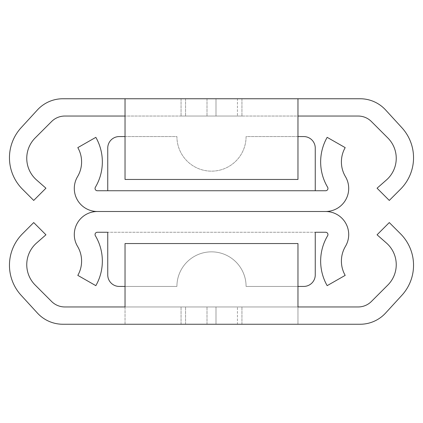 <?xml version="1.0" encoding="UTF-8"?>
<svg xmlns="http://www.w3.org/2000/svg" width="423" height="423" viewBox="0 0 423 423"><rect width="100%" height="100%" fill="white"/><g stroke="black" fill="none" stroke-linecap="round" stroke-linejoin="round"><path stroke-width="0.32" stroke-dasharray="2.12 1.59" d="M325.647 190.747A2.305 2.305 0 0 0 327.629 187.262A49.576 49.576 0 0 1 327.164 137.343L345.189 147.627A28.822 28.822 0 0 0 345.459 176.65A23.059 23.059 0 0 1 325.647 211.5L97.353 211.5A23.059 23.059 0 0 1 77.541 176.65A28.822 28.822 0 0 0 77.811 147.627L95.836 137.343A49.576 49.576 0 0 1 95.371 187.262A2.305 2.305 0 0 0 97.353 190.747L107.743 190.747L107.743 148.092A11.527 11.527 0 0 1 119.27 136.566L176.914 136.566A34.586 34.586 0 0 0 211.5 171.151A34.586 34.586 0 0 0 246.086 136.566L303.73 136.566A11.527 11.527 0 0 1 315.257 148.092L315.257 190.747L325.647 190.747M315.257 190.747L107.743 190.747M125.034 136.566L176.914 136.566A34.586 34.586 0 0 0 211.5 171.151A34.586 34.586 0 0 0 246.086 136.566L297.966 136.566M358.133 306.961L64.867 306.961A18.792 18.792 0 0 1 51.58 301.456L35.199 285.07A28.822 28.822 0 0 1 36.552 243.04L45.938 234.797L33.708 222.567L22.493 233.787A44.5 44.5 0 0 0 21.15 295.317L37.383 313.031A34.586 34.586 0 0 0 62.884 324.251L297.966 324.251L297.966 243.548L297.966 324.251L360.116 324.251A34.586 34.586 0 0 0 385.617 313.031L401.85 295.317A44.5 44.5 0 0 0 400.507 233.787L389.292 222.567L377.062 234.797L386.448 243.04A28.822 28.822 0 0 1 387.801 285.07L371.42 301.456A18.792 18.792 0 0 1 358.133 306.961M237.44 324.251L185.56 324.251L237.44 324.251L185.56 324.251L237.44 324.251L237.44 306.961L185.56 306.961L237.44 306.961L185.56 306.961L237.44 306.961L237.44 324.251M215.994 324.251L181.065 324.251L241.935 324.251L181.065 324.251L241.935 324.251L181.065 324.251L241.935 324.251L181.065 324.251L215.994 324.251L215.994 306.961L241.935 306.961L181.065 306.961L241.935 306.961L181.065 306.961L241.935 306.961L181.065 306.961L241.935 306.961L181.065 306.961L215.994 306.961L215.994 324.251M125.034 324.251L125.034 243.548L297.966 243.548L297.966 306.961L125.034 306.961L125.034 243.548L297.966 243.548L125.034 243.548L125.034 324.251M185.56 324.251L185.56 306.961L185.56 324.251M325.647 232.253A2.305 2.305 0 0 1 327.629 235.738A49.576 49.576 0 0 0 327.164 285.657L345.189 275.373A28.822 28.822 0 0 1 345.459 246.35A23.059 23.059 0 0 0 325.647 211.5L97.353 211.5A23.059 23.059 0 0 0 77.541 246.35A28.822 28.822 0 0 1 77.811 275.373L95.836 285.657A49.576 49.576 0 0 0 95.371 235.738A2.305 2.305 0 0 1 97.353 232.253L325.647 232.253M125.034 286.434L176.914 286.434A34.586 34.586 0 0 1 211.5 251.849A34.586 34.586 0 0 1 246.086 286.434L303.73 286.434A11.527 11.527 0 0 0 315.257 274.908L315.257 232.253L107.743 232.253L107.743 274.908A11.527 11.527 0 0 0 119.27 286.434L176.914 286.434A34.586 34.586 0 0 1 211.5 251.849A34.586 34.586 0 0 1 246.086 286.434L297.966 286.434M237.44 98.749L185.56 98.749L237.44 98.749L185.56 98.749L237.44 98.749L237.44 116.039L185.56 116.039L237.44 116.039L185.56 116.039L237.44 116.039L237.44 98.749M215.994 98.749L181.065 98.749L241.935 98.749L181.065 98.749L241.935 98.749L181.065 98.749L241.935 98.749L181.065 98.749L215.994 98.749L215.994 116.039L241.935 116.039L181.065 116.039L241.935 116.039L181.065 116.039L241.935 116.039L181.065 116.039L241.935 116.039L181.065 116.039L215.994 116.039L215.994 98.749M62.884 98.749L360.116 98.749A34.586 34.586 0 0 1 385.617 109.969L401.85 127.683A44.5 44.5 0 0 1 400.507 189.213L389.292 200.433L377.062 188.203L386.448 179.96A28.822 28.822 0 0 0 387.801 137.93L371.42 121.544A18.792 18.792 0 0 0 358.133 116.039L297.966 116.039L297.966 179.452L125.034 179.452L125.034 116.039L64.867 116.039A18.792 18.792 0 0 0 51.58 121.544L35.199 137.93A28.822 28.822 0 0 0 36.552 179.96L45.938 188.203L33.708 200.433L22.493 189.213A44.5 44.5 0 0 1 21.15 127.683L37.383 109.969A34.586 34.586 0 0 1 62.884 98.749M185.56 98.749L185.56 116.039L185.56 98.749M297.966 98.749L297.966 116.039L125.034 116.039L297.966 116.039L297.966 179.452L297.966 116.039M125.034 98.749L125.034 179.452L297.966 179.452L125.034 179.452L125.034 116.039M207.006 324.251L207.006 306.961L207.006 324.251M207.006 98.749L207.006 116.039L207.006 98.749M241.935 324.251L241.935 306.961L241.935 324.251M181.065 324.251L181.065 306.961L181.065 324.251M241.935 98.749L241.935 116.039L241.935 98.749M181.065 98.749L181.065 116.039L181.065 98.749"/><path stroke-width="0.63" d="M325.647 190.747A2.305 2.305 0 0 0 327.629 187.262A49.576 49.576 0 0 1 327.164 137.343L345.189 147.627A28.822 28.822 0 0 0 345.459 176.65A23.059 23.059 0 0 1 325.647 211.5L97.353 211.5A23.059 23.059 0 0 1 77.541 176.65A28.822 28.822 0 0 0 77.811 147.627L95.836 137.343A49.576 49.576 0 0 1 95.371 187.262A2.305 2.305 0 0 0 97.353 190.747L325.647 190.747M297.966 136.566L303.73 136.566A11.527 11.527 0 0 1 315.257 148.092L315.257 190.747M107.743 190.747L107.743 148.092A11.527 11.527 0 0 1 119.27 136.566L125.034 136.566M62.884 324.251L360.116 324.251A34.586 34.586 0 0 0 385.617 313.031L401.85 295.317A44.5 44.5 0 0 0 400.507 233.787L389.292 222.567L377.062 234.797L386.448 243.04A28.822 28.822 0 0 1 387.801 285.07L371.42 301.456A18.792 18.792 0 0 1 358.133 306.961L297.966 306.961L297.966 243.548L125.034 243.548L125.034 306.961L64.867 306.961A18.792 18.792 0 0 1 51.58 301.456L35.199 285.07A28.822 28.822 0 0 1 36.552 243.04L45.938 234.797L33.708 222.567L22.493 233.787A44.5 44.5 0 0 0 21.15 295.317L37.383 313.031A34.586 34.586 0 0 0 62.884 324.251M297.966 286.434L303.73 286.434A11.527 11.527 0 0 0 315.257 274.908L315.257 232.253L325.647 232.253A2.305 2.305 0 0 1 327.629 235.738A49.576 49.576 0 0 0 327.164 285.657L345.189 275.373A28.822 28.822 0 0 1 345.459 246.35A23.059 23.059 0 0 0 325.647 211.5L97.353 211.5A23.059 23.059 0 0 0 77.541 246.35A28.822 28.822 0 0 1 77.811 275.373L95.836 285.657A49.576 49.576 0 0 0 95.371 235.738A2.305 2.305 0 0 1 97.353 232.253L107.743 232.253L107.743 274.908A11.527 11.527 0 0 0 119.27 286.434L125.034 286.434M358.133 116.039L297.966 116.039L297.966 98.749L360.116 98.749A34.586 34.586 0 0 1 385.617 109.969L401.85 127.683A44.5 44.5 0 0 1 400.507 189.213L389.292 200.433L377.062 188.203L386.448 179.96A28.822 28.822 0 0 0 387.801 137.93L371.42 121.544A18.792 18.792 0 0 0 358.133 116.039M297.966 98.749L62.884 98.749A34.586 34.586 0 0 0 37.383 109.969L21.15 127.683A44.5 44.5 0 0 0 22.493 189.213L33.708 200.433L45.938 188.203L36.552 179.96A28.822 28.822 0 0 1 35.199 137.93L51.58 121.544A18.792 18.792 0 0 1 64.867 116.039L125.034 116.039L125.034 179.452L297.966 179.452L297.966 116.039M125.034 98.749L125.034 116.039"/></g></svg>
